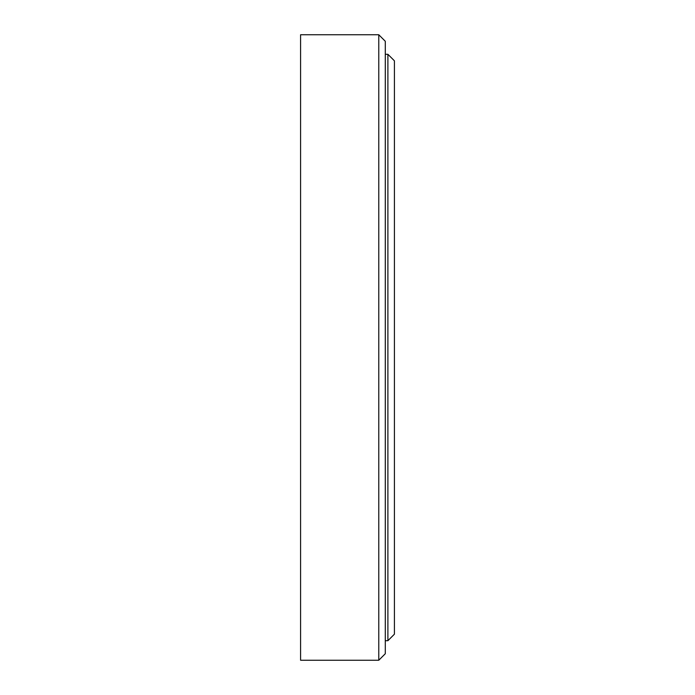 <?xml version="1.0" encoding="UTF-8"?>
<svg xmlns="http://www.w3.org/2000/svg" width="695" height="695" viewBox="0 0 695 695"><rect width="100%" height="100%" fill="white"/><g stroke="black" fill="none" stroke-linecap="round" stroke-linejoin="round"><path stroke-width="1.04" d="M394.413 634.188L394.413 60.812L387.897 54.297L387.897 640.703L394.413 634.188M387.897 54.297L385.291 54.297M387.897 640.703L385.291 640.703M378.775 34.75L385.291 41.266L385.291 653.734L378.775 660.25L300.588 660.25L300.588 34.75L378.775 34.75L378.775 660.25"/></g></svg>
